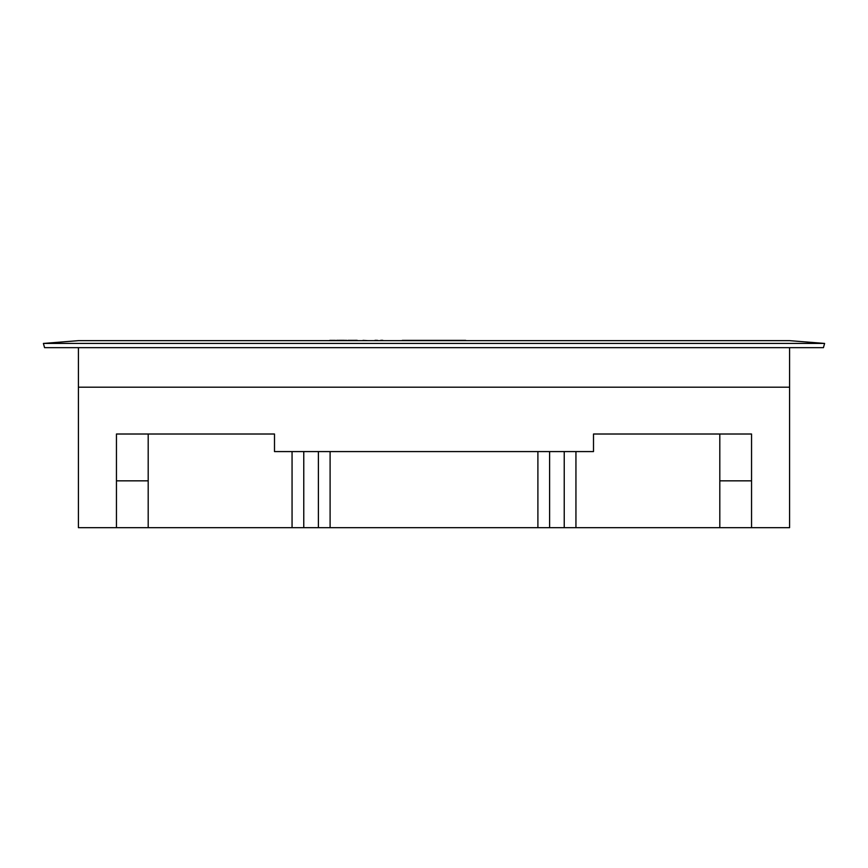 <?xml version="1.0" encoding="UTF-8"?>
<svg xmlns="http://www.w3.org/2000/svg" width="868" height="868" viewBox="0 0 868 868"><rect width="100%" height="100%" fill="white"/><g stroke="black" fill="none" stroke-linecap="round" stroke-linejoin="round"><path stroke-width="1.3" d="M789.587 347.667L789.587 387.193L78.413 387.193L78.413 527.668L789.587 527.668L789.587 387.193L78.413 387.193L78.413 347.667M593.506 451.577L593.506 434.011L593.506 451.577L274.494 451.577L274.494 434.011L116.453 434.011L116.453 480.839L148.189 480.839L148.189 434.011M116.453 527.668L116.453 480.839L116.453 527.668M719.811 527.668L719.811 480.839L751.547 480.839L751.547 527.668L751.547 434.011L593.506 434.011M274.494 451.577L274.494 434.011M318.393 527.668L318.393 451.577M330.1 527.668L330.1 451.577M537.9 527.668L537.9 451.577M549.607 527.668L549.607 451.577M564.233 527.668L564.233 451.577M575.94 527.668L575.94 451.577M719.811 480.839L719.811 434.011M303.767 527.668L303.767 451.577M292.06 527.668L292.06 451.577M148.189 527.668L148.189 480.839M43.4 343.435L824.6 343.435L823.428 347.667L44.572 347.667L43.4 343.435L78.413 340.657L789.587 340.657L78.413 340.657M824.6 343.435L789.587 340.657M84.261 340.657L783.739 340.657M380.726 340.332L382.777 340.332M374.998 340.332L377.482 340.364M363.008 340.364L367.576 340.625M357.182 340.332L347.938 340.364M346.733 340.364L344.108 340.364M336.708 340.332L339.334 340.364M335.504 340.364L329.775 340.364M465.693 340.364L402.307 340.364M344.108 340.332L339.334 340.332"/></g></svg>
